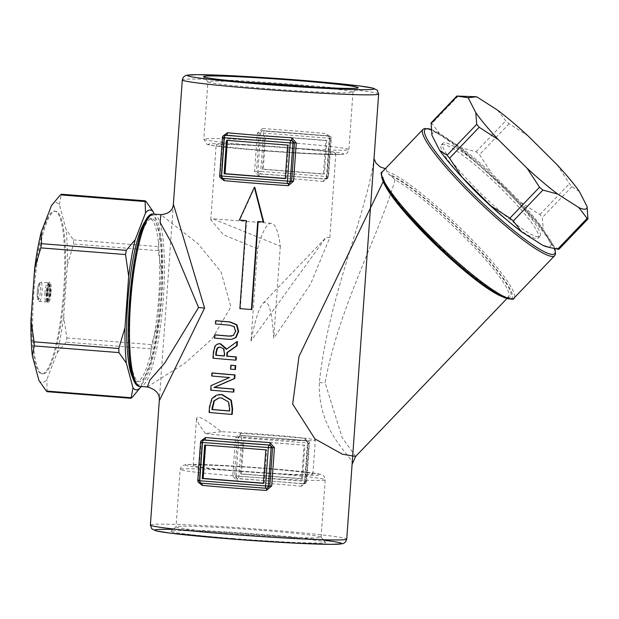 <?xml version="1.0" encoding="UTF-8"?>
<svg xmlns="http://www.w3.org/2000/svg" width="619" height="619" viewBox="0 0 619 619"><rect width="100%" height="100%" fill="white"/><g stroke="black" fill="none" stroke-linecap="round" stroke-linejoin="round"><path stroke-width="0.46" stroke-dasharray="3.1 2.32" d="M317.346 87.294A72.717 2.662 -175.9 0 1 353 92.154A72.717 2.662 -175.9 0 1 352.946 92.246A72.717 2.662 -175.9 0 1 266.688 88.594A72.717 2.662 -175.9 0 1 207.976 81.855A72.717 2.662 -175.9 0 1 207.938 81.754A72.717 2.662 -175.9 0 1 243.925 82.033M264.638 150.525A60.02 2.197 4.1 0 0 335.869 153.466A60.02 2.197 4.1 0 0 276.167 146.982A60.02 2.197 4.1 0 0 216.147 144.885A60.02 2.197 4.1 0 0 264.638 150.525M323.435 181.499A98.429 3.606 4.1 0 0 292.377 178.845A98.429 3.606 4.1 0 0 259.175 176.438L254.587 171.331L257.334 133.046L262.611 128.582L262.092 130.864L261.551 130.88L327.853 136.041A2.399 1.207 95.3 0 1 326.871 133.642L330.778 138.826L328.031 177.111L323.435 181.499A2.399 1.207 -84.7 0 1 324.82 179.115L326.994 176.949L329.741 138.664L327.908 136.041A100.827 3.699 4.1 0 0 296.091 133.325A100.827 3.699 4.1 0 0 262.085 130.864L259.214 133.108L256.467 171.401L258.997 173.931A100.827 3.699 -175.9 0 1 292.996 176.392A100.827 3.699 -175.9 0 1 324.82 179.115L326.994 176.949L328.48 176.763L326.538 176.539L329.285 138.254L331.18 138.494A2.399 2.36 -96.8 0 0 328.999 135.909A2.399 0.449 94.5 0 0 328.999 135.909L327.908 136.041A2.399 1.207 95.3 0 1 327.861 136.041L329.695 138.671L330.778 138.826M235.491 437.788L240.76 433.323L240.249 435.606L239.708 435.621L240.876 435.482A2.399 2.36 -96.8 0 0 238.81 437.687L241.611 437.819L238.872 476.104A2.399 0.449 -85.5 0 1 238.245 478.549A2.399 2.36 83.2 0 1 236.063 475.972L304.695 481.28A2.399 0.449 -85.5 0 1 304.068 483.733L271.153 481.141A100.827 3.699 -175.9 0 1 302.977 483.857L305.152 481.69L307.898 443.405L306.065 440.79A100.827 3.699 4.1 0 0 274.24 438.066A100.827 3.699 4.1 0 0 240.234 435.606L237.363 437.857L234.624 476.143L237.147 478.68A100.827 3.699 -175.9 0 1 271.153 481.141L238.245 478.549L237.147 478.68L237.332 481.187L232.744 476.081L235.491 437.788L238.81 437.687L236.063 475.972L232.744 476.081M240.76 433.323A98.429 3.606 -175.9 0 1 273.962 435.73A98.429 3.606 -175.9 0 1 305.02 438.384L308.927 443.568L306.188 481.861L301.592 486.24A2.399 1.207 -84.7 0 1 302.977 483.857L305.152 481.69L306.591 481.52A2.399 2.36 83.2 0 1 304.068 483.733L302.977 483.857M201.214 440.751L198.258 480.174L198.598 482.48M173.39 204.169L159.3 400.733M235.421 369.45A98.429 3.606 -175.9 0 1 231.003 369.086L231.282 365.241M236.094 360.103A98.429 3.606 -175.9 0 1 213.462 358.146L213.903 351.979L215.497 345.998L219.134 343.731M226.747 349.031L237.425 341.58M251.863 309.469A98.429 3.606 -175.9 0 1 240.319 308.564L246.633 220.557A98.429 3.606 -175.9 0 1 239.808 219.993L254.788 187.278M263.679 221.881A98.429 3.606 -175.9 0 1 258.169 221.463L258.169 221.556M233.804 392.036A98.429 3.606 -175.9 0 1 211.172 390.086L211.497 385.567L230.013 377.489A98.429 3.606 -175.9 0 1 212.185 375.926L212.394 372.963M232.202 414.359A98.429 3.606 -175.9 0 1 209.57 412.401L209.965 406.954L212.332 398.543L219.203 394.558M231.591 336.102L233.812 335.436L236.017 331.15L234.446 326.53L229.974 325.122A98.429 3.606 -175.9 0 1 215.915 323.884L216.147 320.704M231.73 339.289L228.891 339.251A98.429 3.606 -175.9 0 1 214.901 338.02L215.133 334.84M352.095 464.327C355.94 458.625 317.47 434.314 319.396 382.643C327.443 300.053 367.299 211.497 374.008 158.596L374.046 158.031M223.057 136.002L220.101 175.432L220.449 177.738M233.533 538.576A77.522 2.84 -175.9 0 1 170.96 531.187A77.522 2.84 -175.9 0 1 248.428 533.996A77.522 2.84 -175.9 0 1 325.493 542.267A77.522 2.84 -175.9 0 1 233.533 538.576M262.34 530.406A72.717 2.662 4.1 0 0 176.09 526.754A72.717 2.662 4.1 0 0 176.036 526.846A72.717 2.662 4.1 0 0 234.787 533.679A72.717 2.662 4.1 0 0 321.099 537.246A72.717 2.662 4.1 0 0 321.052 537.145A72.717 2.662 4.1 0 0 262.34 530.406M241.65 471.175A60.02 2.197 -175.9 0 1 193.159 465.534A60.02 2.197 -175.9 0 1 253.179 467.631A60.02 2.197 -175.9 0 1 312.889 474.115A60.02 2.197 -175.9 0 1 241.65 471.175M461.333 147.794A81.623 12.117 -136.2 0 1 491.973 173.653L479.501 154.626L476.119 151.771L461.333 147.794L440.155 134.238L431.892 123.46L430.979 123.568M497.475 110.081L505.738 120.86L509.128 123.715L528.108 135.94M305.02 438.384A2.399 1.207 95.3 0 0 306.01 440.782A2.399 1.207 95.3 0 0 306.065 440.79L307.156 440.658A2.399 2.36 -96.8 0 1 309.338 443.235L306.591 481.52L304.695 481.28L307.442 442.995L309.376 443.219L307.852 443.421L306.018 440.782L241.333 435.474A2.399 2.36 -96.8 0 0 240.876 435.482A2.399 2.399 0 0 1 241.348 435.474A2.399 0.449 -85.5 0 1 241.348 435.474A2.399 0.449 -85.5 0 1 241.611 437.819L307.442 442.995A2.399 0.449 94.5 0 0 307.171 440.658A2.399 0.449 94.5 0 0 307.156 440.658L241.333 435.474L307.171 440.658A2.399 2.399 0 0 1 309.376 443.219L306.637 481.512A2.399 2.399 0 0 1 304.525 483.725L303.364 483.857M266.851 488.198L266.951 488.136A100.827 3.699 -175.9 0 1 232.945 485.675A100.827 3.699 -175.9 0 1 201.129 482.959A2.399 1.207 -84.7 0 1 201.175 482.959A2.399 1.207 -84.7 0 1 201.647 483.215M265.83 488.267L201.175 482.959L199.295 480.336L202.042 442.051L204.216 439.885M201.129 482.959L199.295 480.336L197.856 480.506A2.399 2.36 -96.8 0 0 200.03 483.091L201.129 482.959M202.668 440.024A2.399 2.36 -96.8 0 0 200.595 442.221L197.856 480.506M288.694 183.448L288.794 183.394A100.827 3.699 -175.9 0 1 254.788 180.934A100.827 3.699 -175.9 0 1 222.972 178.21A2.399 1.207 -84.7 0 1 223.018 178.218A2.399 1.207 -84.7 0 1 223.498 178.473M287.673 183.518L223.018 178.218L221.138 175.595L223.885 137.31L226.059 135.143M222.972 178.21L221.138 175.595L219.699 175.765A2.399 2.36 -96.8 0 0 221.881 178.342L222.972 178.21M224.511 135.275A2.399 2.36 -96.8 0 0 222.445 137.48L219.699 175.765M259.175 176.438L258.997 173.931L260.088 173.807A2.399 2.36 -96.8 0 1 257.906 171.223L260.653 132.938L263.454 133.07L260.715 171.355L254.587 171.331M262.085 130.864L263.176 130.733A2.399 0.449 -85.5 0 1 263.191 130.733A2.399 2.36 -96.8 0 0 260.653 132.938L257.334 133.046M221.238 431.683L205.384 433.571A60.02 2.197 4.1 0 0 244.079 437.293A60.02 2.197 4.1 0 0 315.319 440.233A60.02 2.197 4.1 0 0 283.231 435.977A60.02 2.197 4.1 0 0 221.238 431.683C205.593 419.326 197.36 414.877 196.54 418.336L198.676 423.93L205.384 433.571M324.82 179.115L325.911 178.984A2.399 2.36 -96.8 0 0 328.434 176.779L331.18 138.494L329.695 138.671L326.948 176.964L328.031 177.111M329.285 138.254A2.399 0.449 94.5 0 0 329.014 135.909L263.176 130.733A2.399 0.449 -85.5 0 1 263.454 133.07L329.285 138.254M325.911 178.984A2.399 0.449 94.5 0 0 326.538 176.539L260.715 171.355A2.399 0.449 -85.5 0 1 260.088 173.807L325.911 178.984M304.919 445.208L243.793 440.395L241.395 473.891L302.513 478.704L304.919 445.208L242.88 440.504L240.482 473.999L301.608 478.812L304.006 445.309M502.141 296.617A86.428 12.829 43.8 0 0 508.516 296.888A86.428 12.829 43.8 0 0 469.736 242.493A86.428 12.829 43.8 0 0 395.077 179.897L391.138 175.951L388.306 174.016L386.805 171.517L386.318 168.763L382.704 171.409M395.077 179.897C378.921 235.22 338.09 309.446 325.099 382.821L342.199 437.71L355.623 456.435M382.078 172.082L381.776 174.798L383.494 178.667L383.409 181.282A86.428 12.829 43.8 0 0 384.26 183.657M147.245 386.96L185.042 363.121L212.131 338.825L230.918 306.854L220.998 271.857L198.065 243.762L160.87 214.661M460.521 175.572A67.223 9.981 -136.2 0 1 441.27 144.993A67.223 9.981 -136.2 0 1 502.543 189.987A67.223 9.981 -136.2 0 1 538.337 238.006A67.223 9.981 -136.2 0 1 506.961 220.078M161.025 298.296A81.623 15.282 -85.5 0 1 139.151 381.505A81.623 15.282 -85.5 0 1 130.323 298.938A81.623 15.282 -85.5 0 1 151.965 218.762A81.623 15.282 -85.5 0 1 161.025 298.296M46.866 292.64A7.204 1.346 94.5 0 0 47.663 299.658A7.204 1.346 94.5 0 0 49.574 292.578A7.204 1.346 94.5 0 0 48.793 285.297A7.204 1.346 94.5 0 0 46.866 292.64M215.435 323.938L215.915 323.884M214.422 338.075L214.901 338.02M209.09 412.463L209.57 412.401M228.426 401.855L221.834 397.847L219.165 397.893M229.316 411.016L229.773 410.962L229.943 408.54L228.883 401.801M229.316 410.923A98.429 3.606 4.1 0 0 229.773 410.962M211.017 385.622L211.497 385.567M210.692 390.14L211.172 390.086M229.548 377.544L230.013 377.489M211.706 375.988L212.185 375.926M239.352 220.047L239.808 219.993M246.633 220.557L246.176 220.612M239.87 308.618L240.319 308.564M257.721 221.517L258.169 221.463M224.194 355.995L224.658 355.94L224.859 353.147L223.993 348.721L220.557 347.058L219.412 347.097M223.529 348.783L223.993 348.721M224.202 355.902A98.429 3.606 4.1 0 0 224.658 355.94M212.982 358.2L213.462 358.146M226.353 349.317L226.817 349.263M230.547 369.141L231.003 369.086M205.57 445.107L266.712 449.742L264.305 483.246L263.408 483.176M325.849 140.567L264.723 135.754L262.324 169.258L323.451 174.071L325.849 140.567L326.762 140.459L265.636 135.646L263.237 169.149L262.324 169.258M227.413 140.366L288.555 145.001L286.148 178.496L285.251 178.427M204.672 445.038L205.585 444.929M264.305 483.246L263.4 483.354M242.88 440.504L243.793 440.395M241.395 473.891L240.482 473.999M265.636 135.646L264.723 135.754M285.243 178.605L286.148 178.496M227.428 140.188L226.515 140.296M257.589 248.861L223.451 234.771L210.777 219.799L212.611 218.724L280.33 246.161A86.428 16.187 94.5 0 0 271.3 223.343A86.428 16.187 94.5 0 0 257.589 248.861L250.981 340.992C255.098 320.178 259.106 307.612 262.998 303.279C268.414 298.505 271.989 310.181 273.73 338.291L310.436 284.369L329.85 237.456L325.896 237.634L250.981 340.992M280.33 246.161L273.73 338.291M33.248 288.168A81.623 15.282 -85.5 0 1 54.634 211.102A81.623 15.282 -85.5 0 1 63.463 293.677A81.623 15.282 -85.5 0 1 41.821 373.845A81.623 15.282 -85.5 0 1 32.366 300.447M50.139 292.245A10.082 1.888 94.5 0 0 49.017 282.426A10.082 1.888 94.5 0 0 46.348 292.33A10.082 1.888 94.5 0 0 47.439 302.529A10.082 1.888 94.5 0 0 50.139 292.245M51.485 205.562A90.196 16.891 -85.5 0 1 59.393 204.618L66.016 229.324A90.196 16.891 -85.5 0 1 67.386 264.893L63.703 316.317A90.196 16.891 -85.5 0 1 57.165 352.822L46.851 379.54A90.196 16.891 -85.5 0 1 38.943 380.476M33.705 294.389A81.623 15.282 -85.5 0 1 55.571 211.18A81.623 15.282 -85.5 0 1 64.407 293.746A81.623 15.282 -85.5 0 1 42.765 373.922A81.623 15.282 -85.5 0 1 33.705 294.389M51.075 292.323A10.082 1.888 94.5 0 0 49.961 282.496A10.082 1.888 94.5 0 0 47.284 292.4A10.082 1.888 94.5 0 0 48.375 302.598A10.082 1.888 94.5 0 0 51.075 292.323M47.802 292.71A7.204 1.346 -85.5 0 1 49.737 285.367A7.204 1.346 -85.5 0 1 50.51 292.655A7.204 1.346 -85.5 0 1 48.607 299.728A7.204 1.346 -85.5 0 1 47.802 292.71M47.067 391.68L46.851 379.54M57.165 352.822L66.086 342.145L66.837 337.943L63.703 316.317M157.737 323.722L151.554 344.613L150.804 348.814L151.198 360.227A90.196 16.891 94.5 0 0 157.737 323.722L161.427 272.298A90.196 16.891 94.5 0 0 160.05 236.729L153.992 214.104M141.07 386.473L151.198 360.227M160.05 236.729L158.131 246.579L158.286 250.664L161.427 272.298M67.386 264.893L73.576 244.002L73.413 239.909L66.016 229.324M59.393 204.618L61.289 194.211M146.03 220.387A81.623 15.282 -85.5 0 1 149.612 218.577A81.623 15.282 -85.5 0 1 158.673 298.118A81.623 15.282 -85.5 0 1 136.799 381.327A81.623 15.282 -85.5 0 1 133.549 378.983M504.183 188.269A67.223 9.981 43.8 0 0 442.91 143.275A67.223 9.981 43.8 0 0 484.545 196.989A67.223 9.981 43.8 0 0 539.985 236.288A67.223 9.981 43.8 0 0 504.183 188.269M520.865 202.359A81.623 12.117 -136.2 0 1 543.258 229.2L542.321 217.548L539.845 214.584L520.865 202.359L491.973 173.653M558.74 249.426L550.972 244.35L543.258 229.2M550.972 244.35A81.623 12.117 -136.2 0 1 546.175 246.586M431.923 135.221A81.623 12.117 -136.2 0 1 440.155 134.238M556.999 164.646L569.465 183.673L571.941 186.636L579.399 191.488M263.237 169.149L324.364 173.962L326.762 140.459M323.451 174.071L324.364 173.962M288.555 145.001L287.642 145.109M266.712 449.742L265.799 449.851M302.513 478.704L301.608 478.812M290.133 142.749A72.717 2.662 4.1 0 0 203.821 139.19A72.717 2.662 4.1 0 0 262.572 146.022A72.717 2.662 4.1 0 0 348.884 149.589A72.717 2.662 4.1 0 0 290.133 142.749M263.137 150.703A67.912 2.491 -175.9 0 1 224.844 143.871A67.912 2.491 -175.9 0 1 340.04 152.939A67.912 2.491 -175.9 0 1 263.137 150.703M378.642 93.995A98.429 3.606 4.1 0 0 299.116 84.741A98.429 3.606 4.1 0 0 182.296 79.921M262.611 128.582A98.429 3.606 -175.9 0 1 295.805 130.98A98.429 3.606 -175.9 0 1 326.871 133.642M301.592 486.24A98.429 3.606 4.1 0 0 270.526 483.586A98.429 3.606 4.1 0 0 237.332 481.187M150.386 525.005A98.429 3.606 -175.9 0 1 267.215 529.825A98.429 3.606 -175.9 0 1 346.741 539.079M323.714 540.209A93.624 3.428 4.1 0 0 265.961 534.723A93.624 3.428 4.1 0 0 173.018 529.407M240.157 471.353A67.912 2.491 4.1 0 0 317.06 473.597A67.912 2.491 4.1 0 0 201.864 464.529A67.912 2.491 4.1 0 0 240.157 471.353M266.456 472.978A72.717 2.662 -175.9 0 1 325.215 479.81A72.717 2.662 -175.9 0 1 238.903 476.251A72.717 2.662 -175.9 0 1 180.152 469.411A72.717 2.662 -175.9 0 1 266.456 472.978M458.168 96.038L431.892 123.46M476.119 151.771L505.738 120.86M308.927 443.568L307.852 443.421L305.105 481.706L306.188 481.861M201.005 441.889L202.08 442.036L200.595 442.221M198.258 480.174L199.333 480.329L202.08 442.036L203.829 439.885M222.848 137.139L223.923 137.294L222.445 137.48M220.101 175.432L221.184 175.579L223.923 137.294L225.68 135.143M319.396 382.643L325.099 382.821M153.752 214.089A86.428 16.187 -85.5 0 1 163.223 299.913A86.428 16.187 -85.5 0 1 140.792 386.395A86.428 16.187 -85.5 0 1 140.188 386.403M431.188 129.51A89.786 13.324 -136.2 0 1 506.814 189.476A89.786 13.324 -136.2 0 1 554.725 248.737M554.686 255.647A91.225 13.541 43.8 0 0 506.102 190.474A91.225 13.541 43.8 0 0 422.955 129.41M386.805 171.517A91.225 13.541 -136.2 0 1 465.372 232.984A91.225 13.541 -136.2 0 1 513.948 298.157M381.776 174.798A89.786 13.324 43.8 0 0 381.675 175.185M510.714 298.83A89.786 13.324 43.8 0 0 469.403 239.375A89.786 13.324 43.8 0 0 388.306 174.016M391.138 175.951A87.867 13.045 -136.2 0 1 496.012 269.443A87.867 13.045 -136.2 0 1 468.637 272.693A87.867 13.045 -136.2 0 1 383.029 176.918M136.621 383.741A84.981 15.916 94.5 0 0 139.484 384.848A84.981 15.916 94.5 0 0 161.969 293.53A84.981 15.916 94.5 0 0 149.806 216.163M45.001 292.578A9.602 1.795 94.5 0 0 46.061 301.94A9.602 1.795 94.5 0 0 48.607 292.508A9.602 1.795 94.5 0 0 47.57 282.79A9.602 1.795 94.5 0 0 47.501 282.79A9.602 1.795 94.5 0 0 45.001 292.578M48.808 284.338A8.163 1.532 -85.5 0 1 49.272 296.385A8.163 1.532 -85.5 0 1 46.595 296.702A8.163 1.532 -85.5 0 1 48.808 284.338M38.417 292.06A9.602 1.795 -85.5 0 1 40.924 282.272A9.602 1.795 -85.5 0 1 40.986 282.272A9.602 1.795 -85.5 0 1 42.03 291.99A9.602 1.795 -85.5 0 1 39.484 301.422A9.602 1.795 -85.5 0 1 38.417 292.06M39.407 283.603A8.163 1.532 94.5 0 0 37.194 295.959A8.163 1.532 94.5 0 0 39.871 295.642A8.163 1.532 94.5 0 0 39.407 283.603M233.99 326.584L234.446 326.53M235.56 331.204L236.017 331.15M229.517 325.176L229.974 325.122M233.355 335.49L233.812 335.436M228.426 339.305L228.891 339.251M211.853 398.597L212.332 398.543M209.485 407.008L209.965 406.954M221.378 397.901L221.834 397.847M229.487 408.594L229.943 408.54M224.395 353.201L224.859 353.147M220.093 347.112L220.557 347.058M213.423 352.033L213.903 351.979M215.025 346.052L215.497 345.998M47.253 390.953L131.971 397.622M150.804 348.814L66.086 342.145M146.03 201.438L61.32 194.768M73.413 239.909L158.131 246.579M558.431 249.194L588.05 218.283M571.941 186.636L542.321 217.548M539.845 214.584L569.465 183.673M509.128 123.715L479.501 154.626M66.837 337.943L151.554 344.613M158.286 250.664L73.576 244.002M353 92.154L348.884 149.589L347.584 152.576L346.57 153.419L344.226 154.27L331.01 154.572L306.784 153.605L263.106 150.703C216.959 146.865 208.433 145.109 207.458 144.382L206.406 143.902L203.821 139.19L207.938 81.754M374.015 158.588L374.054 158.085M321.099 537.246L325.215 479.81L324.348 476.669L323.466 475.686L321.269 474.51L308.239 472.328L247.855 466.966L197.446 464.412L186.102 464.56L182.435 465.596L181.46 466.416L180.152 469.411L176.036 526.846M176.09 526.754L170.96 531.187M321.052 537.145L325.493 542.267M352.946 92.246L358.076 87.813M207.976 81.855L203.535 76.733M240.249 435.606L239.708 435.621M325.215 179.115L326.368 178.976A2.399 2.399 0 0 0 328.48 176.763L331.227 138.478A2.399 2.399 0 0 0 329.014 135.909L263.191 130.733A2.399 2.399 0 0 0 262.719 130.741L261.566 130.88M312.889 474.115L315.319 440.233M193.159 465.534L196.54 418.336M385.328 168.678L386.318 168.755M506.868 298.606L508.516 296.888L506.605 297.105L503.061 296.06L481.582 282.782L436.774 244.211L395.324 198.993L385.552 184.307L383.494 178.667M554.918 248.784L553.773 246.091L537.338 222.554L506.845 189.484L457.333 145.767L431.18 129.363M46.061 301.94L47.748 301.12L48.924 298.219L49.775 292.64L49.412 284.608L48.622 283.247L47.57 282.79L40.645 282.279L39.306 283.092L38.123 286.017L37.272 291.657L37.643 299.611L38.424 300.958L39.484 301.422L46.061 301.94M231.374 336.132L231.831 336.078M231.661 339.289L232.117 339.235M219.397 397.862L218.933 397.924M219.644 347.066L219.172 347.12M271.3 223.343L212.611 218.724M262.998 303.279L325.888 237.642M41.821 373.845L42.765 373.922M54.634 211.102L55.571 211.18M47.439 302.529L48.375 302.598M49.017 282.426L49.961 282.496M47.663 299.658L48.607 299.728M48.793 285.297L49.737 285.367M136.799 381.327L139.151 381.505M149.612 218.577L151.965 218.762M538.337 238.006L539.985 236.288M441.27 144.993L442.91 143.275M329.85 237.456L335.869 153.466M210.777 219.799L216.147 144.885"/><path stroke-width="0.93" d="M243.925 82.033A72.717 2.662 -175.9 0 1 294.249 85.321A72.717 2.662 -175.9 0 1 317.346 87.294M198.598 482.48L202.165 485.358A98.429 3.606 4.1 0 0 266.425 490.418L271.702 485.954L274.441 447.669L269.853 442.562L270.039 445.069L272.569 447.599L269.822 485.892L266.951 488.136M269.853 442.562A98.429 3.606 -175.9 0 1 205.593 437.501L201.214 440.751M374.046 158.031L346.741 539.079A98.429 3.606 -175.9 0 1 248.304 535.644A98.429 3.606 -175.9 0 1 150.386 525.005L159.3 400.733L204.587 308.076L173.39 204.169C172.894 210.468 168.716 213.957 160.839 214.654L160.128 222.5L171.773 243.375L198.544 307.542L164.693 363.113L149.922 380.035L147.299 386.968C155.903 389.289 159.903 393.885 159.3 400.748M235.7 365.605L235.421 369.45L234.972 369.504L235.243 365.659L235.7 365.605A98.429 3.606 4.1 0 1 231.282 365.241L230.825 365.295L230.547 369.141A100.827 3.699 4.1 0 0 234.972 369.504M236.969 341.634L237.425 341.58L237.123 345.712L227.436 352.513L227.173 356.157A98.429 3.606 4.1 0 0 236.319 356.923L236.094 360.103L235.638 360.157L235.87 356.977A100.827 3.699 -175.9 0 1 226.716 356.211L226.98 352.567L236.667 345.766L236.969 341.634L226.353 349.317L220.093 343.777L218.662 343.785L217.076 344.249L215.025 346.052L213.423 352.033L212.982 358.2A100.827 3.699 4.1 0 0 235.638 360.157M218.662 343.785L220.557 343.723L226.747 349.031M254.332 187.333L254.788 187.278L263.679 221.881L263.222 221.935L254.332 187.333L239.352 220.047A100.827 3.699 4.1 0 0 246.176 220.612L239.87 308.618A100.827 3.699 4.1 0 0 251.407 309.523L251.863 309.469L258.169 221.556M211.922 373.017L212.394 372.963A98.429 3.606 4.1 0 0 235.034 374.913L234.779 378.48L214.429 387.393A98.429 3.606 4.1 0 0 234.021 389.072L233.804 392.036L233.348 392.09L233.564 389.127A100.827 3.699 -175.9 0 1 213.957 387.448L234.322 378.534L234.578 374.967A100.827 3.699 -175.9 0 1 211.922 373.017L211.706 375.988A100.827 3.699 4.1 0 0 229.548 377.544L211.017 385.622L210.692 390.14A100.827 3.699 4.1 0 0 233.348 392.09M218.739 394.613L222.113 394.535L231.351 400.222L232.597 408.85L232.202 414.359L231.746 414.413L232.14 408.904L230.895 400.276L221.648 394.589L216.163 395.247L211.853 398.597L209.485 407.008L209.09 412.463A100.827 3.699 4.1 0 0 231.746 414.413M215.667 320.758L215.435 323.938A100.827 3.699 4.1 0 0 229.517 325.176L233.99 326.584L235.56 331.204L233.355 335.49L228.659 336.125A100.827 3.699 -175.9 0 1 214.654 334.894L214.422 338.075A100.827 3.699 4.1 0 0 228.426 339.305L231.661 339.297L235.591 337.603L238.191 331.42L236.504 324.859L229.672 321.988A100.827 3.699 -175.9 0 1 215.667 320.758L216.147 320.704A98.429 3.606 4.1 0 0 230.129 321.934L236.961 324.805L238.648 331.366L236.048 337.548L231.73 339.289M214.654 334.894L215.133 334.84A98.429 3.606 4.1 0 0 229.115 336.071L231.591 336.102M352.095 464.335L355.616 456.443L342.377 454.207L314.901 438.871L292.679 404.06L299.039 356.289L383.184 181.63M220.449 177.738L224.008 180.616A98.429 3.606 4.1 0 0 288.268 185.677L293.545 181.212L296.284 142.919L291.704 137.813L291.882 140.32L294.412 142.857L291.665 181.143L288.794 183.394M291.704 137.813A98.429 3.606 -175.9 0 1 227.444 132.76L223.057 136.002M266.124 83.913A77.522 2.84 4.1 0 0 358.076 87.813A77.522 2.84 4.1 0 0 281.018 79.34A77.522 2.84 4.1 0 0 203.535 76.733A77.522 2.84 4.1 0 0 266.124 83.913M476.638 96.75L468.181 97.756L456.83 96.046L476.638 96.75L497.475 110.081A81.623 12.117 43.8 0 1 528.108 135.94L556.999 164.646A81.623 12.117 43.8 0 1 579.399 191.488L587.106 206.638L587.903 218.987L558.74 249.426M456.83 96.046L431.126 122.864L431.923 135.221L439.637 150.371L447.088 155.222L449.564 158.185L462.029 177.212L490.921 205.918L509.909 218.143L513.29 220.998L521.562 231.777L542.739 245.325L549.927 247.592L558.431 249.194M266.425 490.418L266.851 488.198M201.647 483.215A2.399 1.207 -84.7 0 1 202.165 485.358M267.478 488.12L266.317 488.259A2.399 2.36 -96.8 0 0 268.383 486.062L265.574 485.93A2.399 0.449 94.5 0 0 265.845 488.267A2.399 0.449 94.5 0 0 265.861 488.267A2.399 2.36 -96.8 0 0 266.317 488.259A2.399 2.399 0 0 1 265.845 488.267L200.014 483.091A2.399 0.449 94.5 0 0 200.03 483.091L265.83 488.267M205.593 437.501A2.399 1.207 -84.7 0 1 204.216 439.885A100.827 3.699 4.1 0 0 236.032 442.608A100.827 3.699 4.1 0 0 270.039 445.069L203.117 440.016A2.399 2.36 -96.8 0 0 202.668 440.024L203.117 440.016A2.399 0.449 -85.5 0 0 202.49 442.461L271.13 447.777A2.399 2.36 -96.8 0 0 268.948 445.193A2.399 0.449 -85.5 0 0 268.321 447.645L265.574 485.93L199.751 480.746A2.399 0.449 94.5 0 0 200.014 483.091A2.399 2.399 0 0 1 197.809 480.522L197.856 480.506M288.268 185.677L288.694 183.448M223.498 178.473A2.399 1.207 -84.7 0 1 224.008 180.616M227.444 132.76A2.399 1.207 -84.7 0 1 226.059 135.143A100.827 3.699 4.1 0 0 257.875 137.859A100.827 3.699 4.1 0 0 291.882 140.32L224.968 135.267A2.399 2.36 -96.8 0 0 224.511 135.275A2.399 2.399 0 0 0 222.399 137.488L224.341 137.72A2.399 0.449 -85.5 0 1 224.968 135.267L224.511 135.275M222.445 137.48L219.699 175.765M293.545 181.212L290.226 181.313L292.973 143.028L290.164 142.896L287.417 181.181A2.399 0.449 94.5 0 0 287.688 183.526A2.399 0.449 94.5 0 0 287.703 183.526A2.399 2.36 -96.8 0 0 290.226 181.313L221.594 176.005L224.341 137.72L290.164 142.896A2.399 0.449 -85.5 0 1 290.791 140.451A2.399 2.36 -96.8 0 1 292.973 143.028L296.284 142.919M285.243 178.605L224.117 173.792L226.515 140.296L287.642 145.109L285.243 178.605M287.688 183.526L221.857 178.342A2.399 0.449 94.5 0 1 221.594 176.005L219.652 175.781A2.399 2.399 0 0 0 221.857 178.342A2.399 0.449 94.5 0 0 221.881 178.342L287.673 183.518A2.399 2.399 0 0 0 288.16 183.518L289.313 183.379M199.751 480.746L197.809 480.522L200.556 442.237L202.49 442.461L199.751 480.746M200.595 442.221L200.556 442.237A2.399 2.399 0 0 1 202.668 440.024M204.672 445.038L265.799 449.851L263.4 483.354L202.274 478.541L204.672 445.038M382.078 172.082L381.923 172.268C380.615 171.471 381.002 174.512 383.091 181.39C387.007 191.728 405.422 213.315 438.329 246.145C466.958 273.165 489.025 290.357 504.547 297.724C511.395 299.55 514.536 299.689 513.948 298.157A91.225 13.541 -136.2 0 1 439.227 245.31A91.225 13.541 -136.2 0 1 382.078 172.082L422.955 129.41A91.225 13.541 43.8 0 0 479.446 202.305A91.225 13.541 43.8 0 0 554.686 255.647L555.537 254.169L554.918 248.784M506.961 220.078A67.223 9.981 -136.2 0 1 460.521 175.572M236.504 324.859L236.961 324.805M230.895 400.276L231.351 400.222M213.826 400.888L218.933 397.924L221.378 397.901L228.426 401.855L229.487 408.594L229.316 411.016A100.827 3.699 -175.9 0 1 211.868 409.515L213.826 400.888L214.298 400.833L212.34 409.453A98.429 3.606 4.1 0 0 229.316 410.923M211.868 409.515L212.34 409.453M219.165 397.893L214.298 400.833M234.578 374.967L235.034 374.913M233.564 389.127L234.021 389.072M213.957 387.448L214.429 387.393M234.322 378.534L234.779 378.48M251.407 309.523L257.721 221.517A100.827 3.699 4.1 0 0 263.222 221.935M215.985 352.095L217.014 348.358L218.283 347.344L220.093 347.112L223.529 348.783L224.395 353.201L224.194 355.995A100.827 3.699 -175.9 0 1 215.76 355.252L215.985 352.095L216.457 352.033L216.232 355.198A98.429 3.606 4.1 0 0 224.202 355.902M215.76 355.252L216.232 355.198M219.412 347.097L217.486 348.304L216.457 352.033M217.014 348.358L217.486 348.304M235.87 356.977L236.319 356.923M226.716 356.211L227.173 356.157M226.98 352.567L227.436 352.513M236.667 345.766L237.123 345.712M235.243 365.659A100.827 3.699 -175.9 0 1 230.825 365.295M263.408 483.176L203.179 478.433L205.57 445.107M285.251 178.427L225.022 173.691L227.413 140.366M203.179 478.433L202.274 478.541M225.022 173.691L224.117 173.792M32.366 300.447A81.623 15.282 -85.5 0 1 32.761 294.311A81.623 15.282 -85.5 0 1 33.248 288.168M145.519 212.959L145.125 201.546L146.03 201.438L153.435 212.023A90.196 16.891 94.5 0 0 145.519 212.959L135.213 239.677A90.196 16.891 94.5 0 0 128.675 276.182L124.992 327.606A90.196 16.891 94.5 0 0 126.361 363.175L132.984 387.881A90.196 16.891 94.5 0 0 140.892 386.945L131.971 397.622L131.058 397.731L46.348 391.061L38.943 380.476L32.32 355.778A90.196 16.891 -85.5 0 1 30.95 320.209L34.633 268.785A90.196 16.891 -85.5 0 1 41.171 232.28L51.485 205.562L60.407 194.877L145.125 201.546L145.31 200.827L61.289 194.211M140.892 386.945L141.07 386.473M153.992 214.104L153.435 212.023M133.549 378.983A81.623 15.282 -85.5 0 1 127.971 298.753A81.623 15.282 -85.5 0 1 146.03 220.387M128.675 276.182L125.533 254.556L126.291 250.355L135.213 239.677M126.361 363.175L118.956 352.59L118.802 348.505L124.992 327.606M47.067 391.68L131.089 398.288L132.984 387.881M468.181 97.756L475.771 112.658A81.623 12.117 43.8 0 0 498.171 139.499L527.063 168.206A81.623 12.117 43.8 0 0 557.696 194.064L578.873 207.613A81.623 12.117 43.8 0 0 587.106 206.638M557.696 194.064L542.909 190.087L539.528 187.232L527.063 168.206M498.171 139.499L479.183 127.274L476.715 124.311L475.771 112.658M549.927 247.592L546.175 246.586A81.623 12.117 -136.2 0 1 542.739 245.325M521.562 231.777A81.623 12.117 -136.2 0 1 490.921 205.918M462.029 177.212A81.623 12.117 -136.2 0 1 439.637 150.371M588.05 218.283L587.137 218.391L578.873 207.613M30.95 320.209L34.091 341.835L34.246 345.928L32.32 355.778M46.348 391.061L47.253 390.953M41.171 232.28L41.574 243.693L40.823 247.886L34.633 268.785M61.32 194.768L60.407 194.877M182.296 79.921A98.429 3.606 4.1 0 0 261.822 89.175A98.429 3.606 4.1 0 0 378.642 93.995L377.319 90.25L373.311 88.208L359.275 85.909L291.34 79.503L233.262 75.804L197.299 74.636L186.783 75.201L185.135 75.766L183.209 77.39L182.296 79.921L173.382 204.193M263.075 84.277A93.624 3.428 -175.9 0 1 210.274 74.868A93.624 3.428 -175.9 0 1 369.086 87.364A93.624 3.428 -175.9 0 1 263.075 84.277M173.018 529.407A93.624 3.428 4.1 0 0 185.468 534.886A93.624 3.428 4.1 0 0 310.614 543.853A93.624 3.428 4.1 0 0 323.714 540.209M430.979 123.568L457.255 96.146M271.702 485.954L268.383 486.062L271.13 447.777L274.441 447.669M384.26 183.657A86.428 12.829 43.8 0 0 437.238 246.354A86.428 12.829 43.8 0 0 502.141 296.617M204.587 308.076A14.407 0.526 4.1 0 0 198.544 307.542M147.245 386.96L140.188 386.403A86.428 16.187 -85.5 0 1 130.594 302.196A86.428 16.187 -85.5 0 1 153.752 214.089L160.87 214.646M554.725 248.737A89.786 13.324 -136.2 0 1 479.021 199.62A89.786 13.324 -136.2 0 1 431.188 129.51M381.675 175.185A89.786 13.324 43.8 0 0 437.881 245.689A89.786 13.324 43.8 0 0 510.714 298.83M149.806 216.163A84.981 15.916 94.5 0 0 129.696 298.884A84.981 15.916 94.5 0 0 136.621 383.741M229.672 321.988L230.129 321.934M238.191 331.42L238.648 331.366M228.659 336.125L229.115 336.071M235.591 337.603L236.048 337.548M221.648 394.589L222.113 394.535M232.14 408.904L232.597 408.85M212.038 407.085L212.518 407.031M220.093 343.777L220.557 343.723M449.564 158.185L479.183 127.274M539.528 187.232L509.909 218.143M587.137 218.391L557.518 249.302M513.29 220.998L542.909 190.087M476.715 124.311L447.088 155.222M118.802 348.505L34.091 341.835M34.246 345.928L118.956 352.59M40.823 247.886L125.533 254.556M126.291 250.355L41.574 243.693M374.054 158.085L378.642 93.995M346.741 539.079L345.828 541.61L343.893 543.234L342.253 543.799L331.738 544.364L295.774 543.196L237.688 539.497L169.761 533.091L155.725 530.793L151.717 528.75L150.386 525.005M374.008 158.596L376.066 163.153L380.244 166.96L385.328 168.678M355.631 456.443L506.868 298.606M431.18 129.363L424.386 128.504L422.955 129.41M513.948 298.157L554.686 255.647M140.188 386.403C117.177 388.384 131.336 208.541 153.752 214.089M231.661 339.289L232.117 339.235"/></g></svg>
